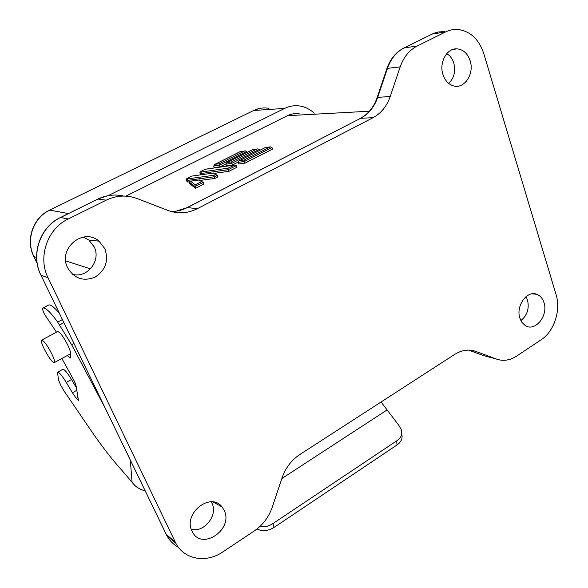 <?xml version="1.0" encoding="UTF-8"?>
<svg xmlns="http://www.w3.org/2000/svg" width="588" height="588" viewBox="0 0 588 588"><rect width="100%" height="100%" fill="white"/><g stroke="black" fill="none" stroke-linecap="round" stroke-linejoin="round"><path stroke-width="0.88" d="M483.777 53.64L556.108 294.72C561.077 310.339 554.043 331.536 541.144 339.791L516.786 356.019C510.009 360.393 503.218 361.414 496.419 359.062L475.912 351.426C468.915 348.971 461.793 349.992 454.539 354.498L299.718 454.597C291.486 460.088 285.628 467.783 282.144 477.676L272.163 507.393C268.701 517.278 262.755 525.121 254.317 530.927L222.734 551.97C206.344 563.355 184.257 559.658 175.871 543.312L48.091 277.874C37.559 257.265 47.319 228.717 68.186 219.008L106.207 200.163C116.549 195.282 126.927 194.768 137.342 198.619L167.823 210.394C177.885 214.061 187.668 213.51 197.171 208.762L373.02 117.71C381.068 113.352 386.808 106.266 390.241 96.454L400.193 66.863C403.662 57.051 409.314 50.105 417.157 46.033L445.557 31.958C449.577 29.988 453.723 29.157 457.993 29.466C470.341 31.171 478.933 39.227 483.777 53.64M470.106 60.674C467.504 53.214 462.999 49.26 456.589 48.826C446.637 48.334 438.905 62.938 442.977 74.632C445.013 80.549 448.453 84.282 453.311 85.841C464.226 89.508 474.612 73.838 470.106 60.674M543.966 302.607C542.621 298.432 540.254 295.661 536.859 294.309C527.091 289.965 515.536 306.142 519.91 318.226L522.012 322.474L525.128 325.451C534.926 332.426 548.589 315.69 543.966 302.607M104.826 248.673L99.004 241.154C83.54 227.24 57.786 248.334 67.451 267.43L67.627 267.819C74.294 278.668 83.467 281.762 95.146 277.095C105.649 270.127 108.876 260.653 104.826 248.673M224.131 510.303L222.124 507.054C210.923 491.436 182.839 513.368 191.975 530.986L192.048 531.14C200.912 551.625 234.053 529.648 224.131 510.303M448.688 83.393C454.142 78.072 455.832 71.244 453.752 62.909C452.378 58.675 450.055 55.588 446.777 53.64M520.858 320.57C527.179 315.447 529.413 308.671 527.554 300.24L525.922 296.734M72.383 274.258C87.097 278.705 101.32 260.756 94.22 246.923L88.898 240.095L83.327 237.067M191.284 529.207C204.036 533.154 218.229 515.176 211.981 503.21L211.261 501.836M300.034 113.991C295.698 113.139 291.479 113.712 287.392 115.704L369.411 111.213M214.671 173.306L228.901 171.328L237.015 167.198L236.361 165.551L235.002 164.912L228.034 168.168L228.24 169.675L236.361 165.551M228.034 168.168L201.258 171.997L200.618 171.556L199.81 172.872L200.831 174.798M225.704 164.221L231.856 163.317L231.65 161.847L227.034 162.538L225.704 164.221L226.351 165.831L232.503 164.934L238.044 162.126M245.064 163.096L272.589 149.087L271.965 147.456L270.576 146.831L244.196 159.965L238.993 160.884L238.096 162.391L244.417 161.457L245.064 163.096L238.743 164.023L238.096 162.391M125.891 196.12L287.392 115.704M213.664 166.007L219.64 165.118L219.449 163.67L214.958 164.346L213.664 166.007L214.304 167.587L220.287 166.72L225.66 164.001M200.626 180.332L214.965 178.421L217.972 176.892L217.295 175.239L215.576 174.489L214.091 175.246L214.289 176.767L217.295 175.239M214.091 175.246L187.594 178.877L186.999 178.414L186.175 179.663L186.896 181.413L187.697 182.052L189.115 181.868M195.569 188.292L203.904 184.051L203.22 182.39L201.493 181.641L195.238 184.816L190.571 181.192L189.726 181.266L189.174 182.14L194.878 186.631L195.569 188.292L189.843 183.757L189.307 182.118M314.235 113.19C310.243 109.471 305.701 107.119 300.615 106.134C295.147 105.149 289.825 105.906 284.666 108.405L108.089 195.679M228.901 171.328L228.24 169.675L200.699 173.57L201.177 174.746M227.034 162.538L252.281 149.786L257.787 148.874L259.161 149.492L231.856 163.317L232.503 164.934M259.161 149.492L259.536 150.469M214.958 164.346L239.992 151.748L245.358 150.859L246.71 151.469L219.64 165.118L220.287 166.72M246.71 151.469L247.07 152.395M214.965 178.421L214.289 176.767L187.035 180.457L187.697 182.052M44.335 349.206C41.917 344.186 40.998 341.172 41.601 340.165C43.652 340.342 47.011 344.833 51.685 353.653C54.089 358.651 54.985 361.635 54.383 362.598C52.317 362.392 48.966 357.93 44.335 349.206M67.422 355.439C69.112 357.46 70.237 358.268 70.795 357.864L70.479 353.226C70.523 351.631 69.605 348.86 67.723 344.913C63.1 336.138 59.704 331.706 57.528 331.603L41.777 340.07M201.258 171.997L200.699 173.57L199.898 172.938M200.618 171.556L205.175 169.241L234.355 165.007M252.281 149.786L257.206 148.962M271.965 147.456L244.417 161.457L244.196 159.965M239.448 160.678L264.982 147.706L269.98 146.927M239.992 151.748L244.784 150.947M213.554 173.019L191.526 176.135L213.959 172.96L216.083 174.438M187.594 178.877L187.035 180.457L186.322 179.774M203.22 182.39L194.878 186.631L195.238 184.816M190.571 181.192L199.854 179.906L202.147 181.604M130.301 460.051L132.079 482.322L122.348 470.841C112.345 459.912 101.68 446.152 90.368 429.563L64.232 391.255L60.52 384.883L58.462 379.62L57.514 372.255C58.962 371.895 61.88 375.276 66.268 382.413L72.405 392.747L76.249 398.355L78.395 400.443L76.205 386.375C75.837 384.486 74.72 381.825 72.853 378.393L61.865 358.489M56.455 332.183L44.438 314.11C42.865 310.809 42.299 308.818 42.733 308.127L42.792 308.09C45.364 307.23 50.325 311.912 57.661 322.121L71.677 344.766L105.502 408.741M42.792 308.09L48.539 305.069C50.524 304.231 54.192 307.105 59.557 313.683M57.69 372.16L62.703 369.382C64.188 368.999 67.12 372.366 71.508 379.488L76.44 387.786M76.844 390.241L72.405 392.747M132.079 482.322L134.652 485.262C137.563 488.033 141.061 489.87 145.148 490.767M381.09 401.986L398.936 425.491L401.538 430.188C402.074 434.517 401.619 437.237 396.68 440.86L272.964 523.57C270.032 525.282 267.885 526.201 266.518 526.319L259.822 526.561M401.832 434.334C402.743 438.501 401.134 442.051 396.996 444.991L274.104 527.392C268.451 530.927 262.711 531.493 256.86 529.09M197.171 208.762L187.44 207.535L360.709 118.261L373.02 117.71M171.115 211.489C176.848 211.482 182.295 210.166 187.44 207.535L176.51 211.092M123.671 196.054C114.873 194.055 106.303 195.054 97.946 199.053L106.207 200.163M60.483 217.486L97.946 199.053L60.601 217.486L68.186 219.008M40.785 274.839L40.903 275.088C30.422 254.883 39.955 226.997 60.388 217.531L60.601 217.486C40.124 226.983 30.561 254.913 40.925 275.096L48.091 277.874M166.022 533.941L40.925 275.096L166.286 534.463L175.231 542.062M175.871 543.312L166.918 535.697L166.286 534.463L166.918 535.697C169.712 540.791 173.563 544.679 178.48 547.369M475.912 351.426L472.054 350.397M468.717 350.11L483.307 355.527L496.419 359.062M444.528 31.59L438.288 31.973L432.231 34.045L445.557 31.958M403.971 47.944L432.231 34.045L404.184 47.893L417.157 46.033M386.867 68.7L386.904 68.59C390.292 58.991 395.915 52.148 403.772 48.047L404.184 47.893C396.444 51.898 390.866 58.712 387.463 68.348L400.193 66.863M377.114 97.689L386.904 68.59L387.463 68.348L377.687 97.395L390.241 96.454M187.227 207.549L360.709 118.261C368.654 113.976 374.313 107.023 377.687 97.395L377.151 97.593C373.777 107.185 368.206 114.087 360.429 118.313M65.694 260.91L90.545 268.856M36.596 257.493L33.92 256.589L37.147 263.277M68.406 213.576L49.796 210.129C33.215 217.744 25.534 240.191 33.92 256.589L33.7 256.294M284.666 108.405L253.663 110.5L49.517 210.181C32.972 217.795 25.335 240.132 33.825 256.544L37.184 263.505M268.988 108.339C263.718 107.413 258.61 108.133 253.663 110.5L49.62 210.129M205.094 169.307L234.12 165.081M256.985 149.036L231.65 161.847M264.923 147.764L269.752 146.993M244.564 151.02L219.449 163.67M213.422 173.07L215.576 174.489M186.999 178.414L191.526 176.135M199.295 180.024L201.493 181.641M76.249 398.355L78.028 397.348M71.508 379.488L66.268 382.413M73.978 343.517L71.677 344.766M63.894 322.658L59.638 324.944M62.409 319.585L57.661 322.121M386.823 410.115L281.85 478.544M274.104 527.392L272.964 523.57M396.996 444.991L396.68 440.86M451.716 49.884L456.589 48.826M532.133 293.816L536.859 294.309M88.898 240.095L99.004 241.154M213.246 502.012L222.124 507.054M97.814 199.06L107.383 195.811M432.018 34.104L435.796 32.619M199.81 172.872L200.662 173.475M205.139 169.256L200.442 171.623M226.77 162.641L252.318 149.742M264.953 147.72L239.176 160.789M214.708 164.449L240.029 151.704M186.977 180.296L186.175 179.663M186.822 178.48L191.57 176.084M194.819 186.462L189.123 181.979M190.336 181.185L199.435 179.965M253.406 110.559L258.867 108.626M70.56 353.719L54.383 362.598"/></g></svg>
